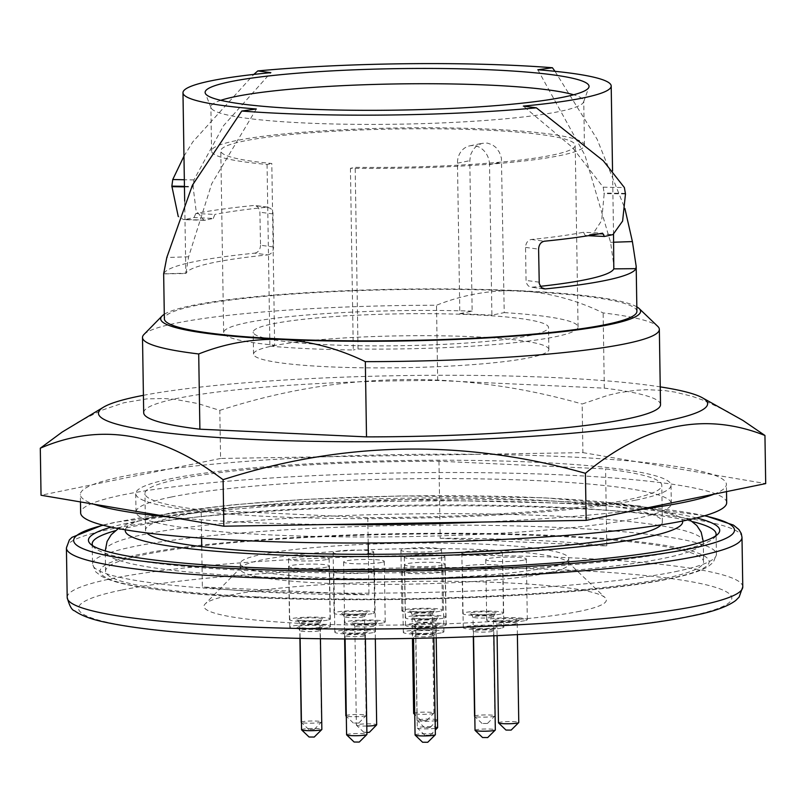<?xml version="1.0" encoding="UTF-8"?>
<svg xmlns="http://www.w3.org/2000/svg" width="806" height="806" viewBox="0 0 806 806"><rect width="100%" height="100%" fill="white"/><g stroke="black" fill="none" stroke-linecap="round" stroke-linejoin="round"><path stroke-width="0.6" stroke-dasharray="4.03 3.02" d="M201.601 538.126L201.157 509.936L367.778 517.623A258.444 27.908 -0.9 0 0 627.834 499.76A258.444 27.908 -0.9 0 0 661.786 485.363A258.444 27.908 -0.9 0 0 605.578 468.901L438.958 461.213A258.444 27.908 -0.9 0 0 178.912 479.066A258.444 27.908 -0.9 0 0 144.949 493.474A258.444 27.908 -0.9 0 0 201.157 509.936M440.167 538.287A258.444 27.908 179.1 0 1 606.787 545.964L440.167 538.287L439.532 497.917A258.444 27.908 -0.9 0 0 179.486 515.769A258.444 27.908 -0.9 0 0 145.533 530.177A258.444 27.908 -0.9 0 0 146.843 532.917M240.299 569.137A164.303 17.742 179.1 0 1 240.299 569.066A164.303 17.742 179.1 0 1 241.246 567.132A164.303 17.742 179.1 0 1 261.89 559.908A164.303 17.742 179.1 0 1 485.978 549.813A164.303 17.742 179.1 0 1 567.857 561.994A164.303 17.742 179.1 0 1 568.855 563.908A164.303 17.742 179.1 0 1 547.274 573.066A164.303 17.742 179.1 0 1 323.176 583.171A164.303 17.742 179.1 0 1 240.299 569.137M579.917 611.25A201.218 21.732 179.1 0 1 343.245 624.831A201.218 21.732 179.1 0 1 205.117 603.976A201.218 21.732 179.1 0 1 230.395 595.13A201.218 21.732 179.1 0 1 445.899 581.277A201.218 21.732 179.1 0 1 605.125 597.689A201.218 21.732 179.1 0 1 579.917 611.25M256.409 596.843A299.066 32.3 179.1 0 1 105.556 571.182A299.066 32.3 179.1 0 1 552.745 536.131A299.066 32.3 179.1 0 1 703.608 561.792A299.066 32.3 179.1 0 1 256.409 596.843M489.524 164.666A18.457 15.929 78.4 0 0 469.787 145.846A18.457 15.929 78.4 0 0 457.465 163.195L459.823 313.665L472.155 311.136L469.787 160.666L470.623 154.702L473.213 149.453L476.89 145.755L481.928 143.377L487.378 143.085L492.597 144.929L496.012 147.579L499.428 152.334L501.423 158.077L504.224 312.617L491.892 315.146L489.524 164.666L501.856 162.147M422.586 742.245L428.087 742.155M415.07 734.981A10.156 1.098 179.1 0 1 416.4 734.417A10.156 1.098 179.1 0 1 427.815 733.722A10.156 1.098 179.1 0 1 435.371 734.669M443.481 625.819A20.311 2.196 179.1 0 1 420.661 627.209A20.311 2.196 179.1 0 1 405.539 625.325A20.311 2.196 179.1 0 1 408.209 624.197A20.311 2.196 179.1 0 1 431.039 622.806A20.311 2.196 179.1 0 1 446.151 624.69A20.311 2.196 179.1 0 1 443.481 625.819M442.534 565.258A20.311 2.196 179.1 0 1 419.704 566.648A20.311 2.196 179.1 0 1 404.592 564.764A20.311 2.196 179.1 0 1 407.262 563.636A20.311 2.196 179.1 0 1 430.082 562.245A20.311 2.196 179.1 0 1 445.204 564.129A20.311 2.196 179.1 0 1 442.534 565.258M164.293 314.269A239.987 25.923 179.1 0 1 192.201 305.484A239.987 25.923 179.1 0 1 519.527 290.724A239.987 25.923 179.1 0 1 636.831 306.854M143.982 334.44A258.444 27.908 179.1 0 1 176.454 323.095A258.444 27.908 179.1 0 1 436.509 305.242C463.158 294.633 490.824 289.797 519.527 290.724C548.241 292.447 576.109 299.842 603.13 312.919A258.444 27.908 179.1 0 1 657.756 326.37M472.155 311.136A177.219 19.143 -0.9 0 0 246.948 322.672A177.219 19.143 -0.9 0 0 223.665 332.556A177.219 19.143 -0.9 0 0 274.655 345.17L271.803 163.497A177.219 19.143 -0.9 0 1 220.804 150.883A177.219 19.143 -0.9 0 1 244.087 141.01A177.219 19.143 -0.9 0 1 443.28 128.889A177.219 19.143 -0.9 0 1 575.212 145.322A177.219 19.143 -0.9 0 1 551.929 155.195A177.219 19.143 -0.9 0 1 355.174 167.346L350.429 168.313A186.448 20.14 -0.9 0 0 559.938 155.568A186.448 20.14 -0.9 0 0 584.441 145.171A186.448 20.14 -0.9 0 0 445.637 127.892A186.448 20.14 -0.9 0 0 236.077 140.637A186.448 20.14 -0.9 0 0 211.575 151.034A186.448 20.14 -0.9 0 0 267.058 164.464L271.803 163.497M350.429 168.313L353.28 349.985A186.448 20.14 -0.9 0 1 269.909 346.137L274.655 345.17M220.794 100.327A186.448 20.14 -0.9 0 0 210.89 106.986A186.448 20.14 -0.9 0 0 211.051 107.803A186.448 20.14 -0.9 0 0 349.744 124.275A186.448 20.14 -0.9 0 0 559.253 111.53A186.448 20.14 -0.9 0 0 583.604 101.959A186.448 20.14 -0.9 0 0 583.745 101.133A186.448 20.14 -0.9 0 0 573.64 94.786M267.058 164.464L269.909 346.137M636.901 311.378A236.299 25.52 -0.9 0 0 460.992 289.475A236.299 25.52 -0.9 0 0 195.405 305.625A236.299 25.52 -0.9 0 0 164.364 318.803M163.961 273.456A236.299 25.52 179.1 0 1 194.72 261.587A236.299 25.52 179.1 0 1 254.746 253.165L267.814 254.898A214.144 23.132 -0.9 0 0 186.085 273.224L163.658 273.768M548.876 349.411A147.689 15.949 -0.9 0 0 438.686 335.78A147.689 15.949 -0.9 0 0 272.942 345.875A147.689 15.949 -0.9 0 0 253.537 354.106A147.689 15.949 -0.9 0 0 363.476 367.798A147.689 15.949 -0.9 0 0 529.471 357.703A147.689 15.949 -0.9 0 0 548.876 349.472A147.689 15.949 -0.9 0 0 548.876 349.411M529.129 335.679A147.689 15.949 -0.9 0 0 548.523 327.448A147.689 15.949 -0.9 0 0 438.585 313.766A147.689 15.949 -0.9 0 0 272.599 323.861A147.689 15.949 -0.9 0 0 253.195 332.092A147.689 15.949 -0.9 0 0 363.133 345.774A147.689 15.949 -0.9 0 0 529.129 335.679M459.823 313.665L491.892 315.146M504.224 312.617A177.219 19.143 -0.9 0 1 578.063 326.984A177.219 19.143 -0.9 0 1 554.78 336.868A177.219 19.143 -0.9 0 1 358.025 349.008L353.28 349.985M309.071 737.006L314.572 736.926M301.555 729.752A10.156 1.098 179.1 0 1 302.885 729.188A10.156 1.098 179.1 0 1 314.3 728.493A10.156 1.098 179.1 0 1 321.856 729.43M92.7 545.702A311.982 33.691 -0.9 0 0 94.111 547.496A311.982 33.691 -0.9 0 0 340.968 572.945A311.982 33.691 -0.9 0 0 675.106 551.455A311.982 33.691 -0.9 0 0 714.307 537.753A311.982 33.691 -0.9 0 0 715.657 535.919M692.525 521.633A311.982 33.691 -0.9 0 0 423.976 505.03A311.982 33.691 -0.9 0 0 133.191 526.469A311.982 33.691 -0.9 0 0 115.369 530.701M713.915 494.199A323.065 34.89 -0.9 0 0 726.387 484.346A323.065 34.89 -0.9 0 0 712.978 474.663L635.632 461.556A323.065 34.89 -0.9 0 0 478.401 454.312L582.909 452.629L582.144 404.008L607.905 395.323L618.968 392.744L635.682 390.285L646.906 389.691L663.832 390.457L675.166 392.119L692.213 396.351L703.567 400.31L728.15 411.775M77.285 422.515L101.203 410.445L123.862 402.778L146.692 398.899L163.789 398.496L175.134 399.353L197.601 403.484L219.816 410.375L220.572 458.463L325.08 456.78A323.065 34.89 -0.9 0 1 478.401 454.312L325.08 456.78A323.065 34.89 -0.9 0 0 168.797 469.072L92.821 484.638A323.065 34.89 -0.9 0 0 80.348 494.491A323.065 34.89 -0.9 0 0 93.758 504.173M219.816 410.375C339.971 371.495 460.74 369.37 582.144 404.008M696.565 517.936A315.68 34.094 -0.9 0 0 425.054 500.949A315.68 34.094 -0.9 0 0 129.927 522.651A315.68 34.094 -0.9 0 0 111.218 527.124M429.981 735.223L424.822 735.183L429.981 735.223M143.408 395.323A304.597 32.895 179.1 0 1 558.951 377.812A304.597 32.895 179.1 0 1 660.235 386.88M660.517 404.612A258.444 27.908 -0.9 0 0 604.309 388.16L437.688 380.472A258.444 27.908 -0.9 0 0 177.642 398.325A258.444 27.908 -0.9 0 0 143.69 412.732M582.909 452.629L635.632 461.556A323.065 34.89 -0.9 0 1 712.978 474.663L765.7 483.59M441.245 632.881A20.311 2.196 179.1 0 1 418.415 634.262A20.311 2.196 179.1 0 1 403.302 632.388A20.311 2.196 179.1 0 1 405.972 631.249A20.311 2.196 179.1 0 1 428.792 629.859A20.311 2.196 179.1 0 1 443.905 631.743A20.311 2.196 179.1 0 1 441.245 632.881M240.218 563.626A164.303 17.742 -0.9 0 0 323.095 577.66A164.303 17.742 -0.9 0 0 568.774 558.407A164.303 17.742 -0.9 0 0 485.897 544.302A164.303 17.742 -0.9 0 0 240.218 563.565A164.303 17.742 -0.9 0 0 240.218 563.626M220.572 458.463L168.797 469.072A323.065 34.89 -0.9 0 0 122.794 476.487A323.065 34.89 -0.9 0 0 92.821 484.638L41.035 495.247M382.558 623.008A20.311 2.196 179.1 0 1 359.738 624.398A20.311 2.196 179.1 0 1 344.615 622.514A20.311 2.196 179.1 0 1 347.285 621.386A20.311 2.196 179.1 0 1 370.105 619.995A20.311 2.196 179.1 0 1 385.228 621.879A20.311 2.196 179.1 0 1 382.558 623.008M327.73 627.642A20.311 2.196 179.1 0 1 304.9 629.033A20.311 2.196 179.1 0 1 289.787 627.149A20.311 2.196 179.1 0 1 292.457 626.02A20.311 2.196 179.1 0 1 315.277 624.63A20.311 2.196 179.1 0 1 330.4 626.514A20.311 2.196 179.1 0 1 327.73 627.642M326.773 567.092A20.311 2.196 179.1 0 1 303.953 568.482A20.311 2.196 179.1 0 1 288.84 566.598A20.311 2.196 179.1 0 1 291.5 565.459A20.311 2.196 179.1 0 1 314.33 564.079A20.311 2.196 179.1 0 1 329.442 565.953A20.311 2.196 179.1 0 1 326.773 567.092M358.025 349.008L355.174 167.346M588.199 235.715L585.237 235.584A214.144 23.132 -0.9 0 0 592.944 233.861L601.659 220.602L604.208 193.601L603.2 187.173L572.149 147.186L523.326 106.1M205.55 220.159L185.511 219.454A236.299 25.52 179.1 0 1 194.024 217.549L213.258 218.436A214.144 23.132 -0.9 0 0 205.55 220.159L204.039 220.32L196.08 210.618L193.128 187.012L193.934 179.909L223.494 125.736L270.846 72.661M185.511 219.454L183.687 219.645L178.247 216.502M213.258 218.436L214.89 214.426L195.818 213.499A236.299 25.52 179.1 0 1 254.001 205.459L257.749 206.759L259.875 210.799L260.529 245.256L273.587 246.989L272.932 212.532L270.806 208.482L267.068 207.192A214.144 23.132 -0.9 0 0 214.89 214.426M194.024 217.549L195.818 213.499M256.328 108.991L211.736 183.708L188.624 256.771L185.944 273.496L163.699 273.889M267.814 254.898C271.36 254.112 273.284 251.472 273.587 246.989M184.675 201.077L185.854 273.587M254.746 253.165C258.303 252.379 260.227 249.749 260.529 245.256M183.97 156.152L192.836 141.836L253.84 74.414M585.237 235.584L583.494 232.249L602.556 233.176M543.032 288.649L530.368 287.057L528.323 285.898L526.822 283.823L526.056 280.428L525.542 247.402C525.844 242.908 527.769 240.269 531.315 239.483A214.144 23.132 -0.9 0 0 583.494 232.249M537.834 69.769L584.944 155.226L610.575 242.324L614.041 266.695M532.061 287.198A214.144 23.132 -0.9 0 0 540.302 286.332M554.991 71.311L597.125 139.267L624.872 208.442M381.611 562.457A20.311 2.196 179.1 0 1 358.781 563.837A20.311 2.196 179.1 0 1 343.668 561.963A20.311 2.196 179.1 0 1 346.338 560.825A20.311 2.196 179.1 0 1 369.158 559.445A20.311 2.196 179.1 0 1 384.271 561.319A20.311 2.196 179.1 0 1 381.611 562.457M366.881 732.594L364.241 732.191L369.4 732.291M366.78 726.055A10.156 1.098 179.1 0 1 356.443 725.239A10.156 1.098 179.1 0 1 356.383 725.118A10.156 1.098 179.1 0 1 357.713 724.554A10.156 1.098 179.1 0 1 369.128 723.859A10.156 1.098 179.1 0 1 376.684 724.796M435.27 728.352A10.156 1.098 179.1 0 1 424.55 728.866A10.156 1.098 179.1 0 1 417.367 728.05A10.156 1.098 179.1 0 1 417.307 727.929A10.156 1.098 179.1 0 1 418.646 727.365A10.156 1.098 179.1 0 1 430.051 726.669A10.156 1.098 179.1 0 1 437.618 727.606M604.309 388.16L603.13 312.919M437.688 380.472L436.509 305.242M371.828 572.109A20.311 2.196 179.1 0 1 348.998 573.489A20.311 2.196 179.1 0 1 333.885 571.605A20.311 2.196 179.1 0 1 336.555 570.477A20.311 2.196 179.1 0 1 359.375 569.086A20.311 2.196 179.1 0 1 374.498 570.97A20.311 2.196 179.1 0 1 371.828 572.109M442.252 557.671A20.311 2.196 179.1 0 1 419.432 559.062A20.311 2.196 179.1 0 1 404.31 557.178A20.311 2.196 179.1 0 1 406.98 556.049A20.311 2.196 179.1 0 1 429.8 554.659A20.311 2.196 179.1 0 1 444.922 556.543A20.311 2.196 179.1 0 1 442.252 557.671M499.791 553.531A20.311 2.196 179.1 0 1 476.961 554.921A20.311 2.196 179.1 0 1 461.848 553.037A20.311 2.196 179.1 0 1 464.518 551.909A20.311 2.196 179.1 0 1 487.338 550.518A20.311 2.196 179.1 0 1 502.45 552.402A20.311 2.196 179.1 0 1 499.791 553.531M438.857 550.72A20.311 2.196 179.1 0 1 416.037 552.11A20.311 2.196 179.1 0 1 400.925 550.226A20.311 2.196 179.1 0 1 403.584 549.098A20.311 2.196 179.1 0 1 426.414 547.707A20.311 2.196 179.1 0 1 441.527 549.591A20.311 2.196 179.1 0 1 438.857 550.72M523.688 560.14A20.311 2.196 179.1 0 1 500.869 561.53A20.311 2.196 179.1 0 1 485.746 559.646A20.311 2.196 179.1 0 1 488.416 558.518A20.311 2.196 179.1 0 1 511.246 557.127A20.311 2.196 179.1 0 1 526.358 559.011A20.311 2.196 179.1 0 1 523.688 560.14M371.052 553.107A20.311 2.196 179.1 0 1 348.232 554.498A20.311 2.196 179.1 0 1 333.12 552.614A20.311 2.196 179.1 0 1 335.78 551.485A20.311 2.196 179.1 0 1 358.61 550.095A20.311 2.196 179.1 0 1 373.722 551.979A20.311 2.196 179.1 0 1 371.052 553.107M500.244 567.605A20.311 2.196 179.1 0 1 477.424 568.986A20.311 2.196 179.1 0 1 462.312 567.112A20.311 2.196 179.1 0 1 464.971 565.973A20.311 2.196 179.1 0 1 487.801 564.583A20.311 2.196 179.1 0 1 502.914 566.467A20.311 2.196 179.1 0 1 500.244 567.605M326.45 559.586A20.311 2.196 179.1 0 1 303.63 560.976A20.311 2.196 179.1 0 1 288.508 559.092A20.311 2.196 179.1 0 1 291.178 557.964A20.311 2.196 179.1 0 1 313.997 556.573A20.311 2.196 179.1 0 1 329.12 558.457A20.311 2.196 179.1 0 1 326.45 559.586M440.288 572.32A20.311 2.196 179.1 0 1 417.468 573.711A20.311 2.196 179.1 0 1 402.345 571.827A20.311 2.196 179.1 0 1 405.015 570.698A20.311 2.196 179.1 0 1 427.845 569.308A20.311 2.196 179.1 0 1 442.957 571.192A20.311 2.196 179.1 0 1 440.288 572.32M372.775 632.66A20.311 2.196 179.1 0 1 349.955 634.05A20.311 2.196 179.1 0 1 334.833 632.166A20.311 2.196 179.1 0 1 337.502 631.038A20.311 2.196 179.1 0 1 360.332 629.647A20.311 2.196 179.1 0 1 375.445 631.531A20.311 2.196 179.1 0 1 372.775 632.66M346.6 734.77A10.156 1.098 179.1 0 1 347.94 734.206A10.156 1.098 179.1 0 1 359.345 733.51A10.156 1.098 179.1 0 1 366.911 734.447M354.116 742.024L359.627 741.943M443.199 618.232A20.311 2.196 179.1 0 1 420.379 619.623A20.311 2.196 179.1 0 1 405.267 617.739A20.311 2.196 179.1 0 1 407.927 616.6A20.311 2.196 179.1 0 1 430.757 615.22A20.311 2.196 179.1 0 1 445.869 617.094A20.311 2.196 179.1 0 1 443.199 618.232M435.996 720.584A10.156 1.098 179.1 0 1 425.125 721.289A10.156 1.098 179.1 0 1 417.095 720.453A10.156 1.098 179.1 0 1 417.024 720.342A10.156 1.098 179.1 0 1 418.364 719.768A10.156 1.098 179.1 0 1 429.779 719.083A10.156 1.098 179.1 0 1 437.336 720.02A10.156 1.098 179.1 0 1 437.275 720.141A10.156 1.098 179.1 0 1 435.996 720.584M429.699 727.627L424.54 727.596L429.699 727.627M500.738 614.091A20.311 2.196 179.1 0 1 477.918 615.472A20.311 2.196 179.1 0 1 462.795 613.598A20.311 2.196 179.1 0 1 465.465 612.459A20.311 2.196 179.1 0 1 488.285 611.069A20.311 2.196 179.1 0 1 503.407 612.953A20.311 2.196 179.1 0 1 500.738 614.091M474.563 716.191A10.156 1.098 179.1 0 1 475.903 715.627A10.156 1.098 179.1 0 1 487.308 714.932A10.156 1.098 179.1 0 1 494.864 715.879A10.156 1.098 179.1 0 1 494.813 716A10.156 1.098 179.1 0 1 493.534 716.443A10.156 1.098 179.1 0 1 483.207 717.149A10.156 1.098 179.1 0 1 474.805 716.433M487.237 723.486L482.079 723.456L487.237 723.486M439.814 611.28A20.311 2.196 179.1 0 1 416.984 612.671A20.311 2.196 179.1 0 1 401.872 610.787A20.311 2.196 179.1 0 1 404.541 609.648A20.311 2.196 179.1 0 1 427.361 608.268A20.311 2.196 179.1 0 1 442.484 610.152A20.311 2.196 179.1 0 1 439.814 611.28M413.639 713.391A10.156 1.098 179.1 0 1 414.969 712.826A10.156 1.098 179.1 0 1 426.384 712.131A10.156 1.098 179.1 0 1 433.94 713.068A10.156 1.098 179.1 0 1 433.88 713.189A10.156 1.098 179.1 0 1 432.61 713.632A10.156 1.098 179.1 0 1 423.543 714.328A10.156 1.098 179.1 0 1 414.737 713.864M426.314 720.675L421.155 720.645L426.314 720.675M524.646 620.701A20.311 2.196 179.1 0 1 501.816 622.091A20.311 2.196 179.1 0 1 486.703 620.207A20.311 2.196 179.1 0 1 489.373 619.068A20.311 2.196 179.1 0 1 512.193 617.688A20.311 2.196 179.1 0 1 527.305 619.562A20.311 2.196 179.1 0 1 524.646 620.701M498.471 722.811A10.156 1.098 179.1 0 1 499.801 722.247A10.156 1.098 179.1 0 1 511.216 721.551A10.156 1.098 179.1 0 1 518.772 722.488M505.987 730.065L511.488 729.974M372.009 613.658A20.311 2.196 179.1 0 1 349.179 615.049A20.311 2.196 179.1 0 1 334.067 613.165A20.311 2.196 179.1 0 1 336.737 612.036A20.311 2.196 179.1 0 1 359.557 610.646A20.311 2.196 179.1 0 1 374.679 612.53A20.311 2.196 179.1 0 1 372.009 613.658M345.834 715.768A10.156 1.098 179.1 0 1 347.164 715.204A10.156 1.098 179.1 0 1 358.579 714.509A10.156 1.098 179.1 0 1 366.136 715.456A10.156 1.098 179.1 0 1 366.075 715.577A10.156 1.098 179.1 0 1 364.806 716.02A10.156 1.098 179.1 0 1 354.922 716.715A10.156 1.098 179.1 0 1 346.308 716.091M358.509 723.063L353.35 723.032L358.509 723.063M501.201 628.156A20.311 2.196 179.1 0 1 478.381 629.546A20.311 2.196 179.1 0 1 463.259 627.662A20.311 2.196 179.1 0 1 465.928 626.534A20.311 2.196 179.1 0 1 488.748 625.144A20.311 2.196 179.1 0 1 503.871 627.028A20.311 2.196 179.1 0 1 501.201 628.156M475.026 730.266A10.156 1.098 179.1 0 1 476.356 729.702A10.156 1.098 179.1 0 1 487.771 729.007A10.156 1.098 179.1 0 1 495.327 729.944M482.542 737.52L488.043 737.44M327.397 620.146A20.311 2.196 179.1 0 1 304.577 621.537A20.311 2.196 179.1 0 1 289.465 619.653A20.311 2.196 179.1 0 1 292.125 618.524A20.311 2.196 179.1 0 1 314.955 617.134A20.311 2.196 179.1 0 1 330.067 619.018A20.311 2.196 179.1 0 1 327.397 620.146M301.232 722.257A10.156 1.098 179.1 0 1 302.562 721.692A10.156 1.098 179.1 0 1 313.977 720.997A10.156 1.098 179.1 0 1 321.534 721.934A10.156 1.098 179.1 0 1 321.473 722.055A10.156 1.098 179.1 0 1 320.194 722.498A10.156 1.098 179.1 0 1 309.796 723.204A10.156 1.098 179.1 0 1 301.444 722.468M313.897 729.551L308.748 729.511L313.897 729.551M201.732 546.639L202.366 587.01L368.987 594.687A258.444 27.908 179.1 0 1 202.366 587.01M368.352 554.316L368.987 594.687M368.181 543.002L367.778 517.623M661.132 524.837A258.444 27.908 -0.9 0 0 662.361 522.056A258.444 27.908 -0.9 0 0 606.152 505.594L605.578 468.901M438.958 461.213L439.532 497.917A258.444 27.908 179.1 0 1 606.152 505.594L606.787 545.964M635.853 500.133A267.683 28.905 -0.9 0 0 666.854 490.401A267.683 28.905 -0.9 0 0 671.015 485.212A267.683 28.905 -0.9 0 0 471.752 460.407A267.683 28.905 -0.9 0 0 170.892 478.704A267.683 28.905 -0.9 0 0 135.72 493.625A267.683 28.905 -0.9 0 0 334.984 518.429A267.683 28.905 -0.9 0 0 635.853 500.133M171.174 497.05A267.683 28.905 -0.9 0 0 136.013 511.971A267.683 28.905 -0.9 0 0 335.276 536.786A267.683 28.905 -0.9 0 0 636.135 518.49A267.683 28.905 -0.9 0 0 671.307 503.559A267.683 28.905 -0.9 0 0 472.044 478.754A267.683 28.905 -0.9 0 0 171.174 497.05M726.68 502.692A323.065 34.89 -0.9 0 0 486.189 472.749A323.065 34.89 -0.9 0 0 123.076 494.834A323.065 34.89 -0.9 0 0 80.64 512.838M481.656 522.056A323.065 34.89 -0.9 0 0 637.949 509.765M171.114 517.271A323.065 34.89 -0.9 0 0 328.334 524.525M66.414 547.939A337.825 36.482 179.1 0 1 110.805 529.109A337.825 36.482 179.1 0 1 490.511 506.017A337.825 36.482 179.1 0 1 741.994 537.33M67.2 597.488A337.825 36.482 179.1 0 1 111.581 578.658A337.825 36.482 179.1 0 1 491.287 555.566A337.825 36.482 179.1 0 1 742.769 586.869M669.121 578.688A304.597 32.895 -0.9 0 0 555.495 535.567A304.597 32.895 -0.9 0 0 140.032 554.296A304.597 32.895 -0.9 0 0 253.668 597.407A304.597 32.895 -0.9 0 0 669.121 578.688M457.465 163.195L469.787 160.666M675.428 571.635A311.982 33.691 -0.9 0 0 716.413 554.246A311.982 33.691 -0.9 0 0 484.164 525.331A311.982 33.691 -0.9 0 0 133.504 546.659A311.982 33.691 -0.9 0 0 92.519 564.049A311.982 33.691 -0.9 0 0 324.768 592.964A311.982 33.691 -0.9 0 0 675.428 571.635M322.118 627.39A13.843 1.491 179.1 0 1 303.227 628.237A13.843 1.491 179.1 0 1 298.069 626.282A13.843 1.491 179.1 0 1 316.949 625.426A13.843 1.491 179.1 0 1 322.118 627.39M318.964 630.907A10.156 1.098 179.1 0 1 307.56 631.602A10.156 1.098 179.1 0 1 299.993 630.665A10.156 1.098 179.1 0 1 301.333 630.101A10.156 1.098 179.1 0 1 312.738 629.405A10.156 1.098 179.1 0 1 320.304 630.342A10.156 1.098 179.1 0 1 318.964 630.907M435.633 632.619A13.843 1.491 179.1 0 1 416.742 633.466A13.843 1.491 179.1 0 1 411.584 631.511A13.843 1.491 179.1 0 1 430.464 630.655A13.843 1.491 179.1 0 1 435.633 632.619M432.479 636.146A10.156 1.098 179.1 0 1 421.064 636.831A10.156 1.098 179.1 0 1 413.508 635.894A10.156 1.098 179.1 0 1 414.848 635.33A10.156 1.098 179.1 0 1 426.253 634.634A10.156 1.098 179.1 0 1 433.819 635.571A10.156 1.098 179.1 0 1 432.479 636.146M121.374 590.113A326.752 35.293 -0.9 0 0 243.271 636.357A326.752 35.293 -0.9 0 0 688.939 616.268A326.752 35.293 -0.9 0 0 567.041 570.023A326.752 35.293 -0.9 0 0 121.374 590.113M103.148 525.23A330.44 35.686 179.1 0 1 117.102 522.066A330.44 35.686 179.1 0 1 325.705 501.836A330.44 35.686 179.1 0 1 704.565 515.79M376.946 622.756A13.843 1.491 179.1 0 1 358.065 623.602A13.843 1.491 179.1 0 1 352.897 621.648A13.843 1.491 179.1 0 1 371.778 620.791A13.843 1.491 179.1 0 1 376.946 622.756M603.2 187.173L624.368 187.546M184.443 186.337L193.128 186.478M193.934 179.909L184.332 179.748M184.443 186.881L193.128 187.012M267.068 207.192L254.001 205.459M273.073 213.953L260.006 212.23M188.624 256.771L166.802 257.517M625.466 193.4L603.986 193.057M592.944 233.861L612.983 234.566M625.476 193.934L603.996 193.591M531.315 239.483L544.382 241.216M525.542 247.402L538.599 249.135M539.123 282.16L526.056 280.428M610.575 242.324L613.658 242.223M437.87 625.557A13.843 1.491 179.1 0 1 418.989 626.413A13.843 1.491 179.1 0 1 413.821 624.448A13.843 1.491 179.1 0 1 432.711 623.602A13.843 1.491 179.1 0 1 437.87 625.557M373.793 626.272A10.156 1.098 179.1 0 1 362.388 626.967A10.156 1.098 179.1 0 1 354.831 626.03A10.156 1.098 179.1 0 1 356.161 625.456A10.156 1.098 179.1 0 1 367.576 624.771A10.156 1.098 179.1 0 1 375.133 625.708A10.156 1.098 179.1 0 1 373.793 626.272M434.726 629.083A10.156 1.098 179.1 0 1 423.311 629.778A10.156 1.098 179.1 0 1 415.755 628.831A10.156 1.098 179.1 0 1 417.085 628.267A10.156 1.098 179.1 0 1 428.5 627.572A10.156 1.098 179.1 0 1 436.056 628.519A10.156 1.098 179.1 0 1 434.726 629.083M367.163 632.398A13.843 1.491 179.1 0 1 348.283 633.254A13.843 1.491 179.1 0 1 343.114 631.289A13.843 1.491 179.1 0 1 362.005 630.443A13.843 1.491 179.1 0 1 367.163 632.398M364.02 635.924A10.156 1.098 179.1 0 1 352.605 636.619A10.156 1.098 179.1 0 1 345.049 635.672A10.156 1.098 179.1 0 1 346.379 635.108A10.156 1.098 179.1 0 1 357.793 634.413A10.156 1.098 179.1 0 1 365.35 635.36A10.156 1.098 179.1 0 1 364.02 635.924M437.587 617.97A13.843 1.491 179.1 0 1 418.707 618.827A13.843 1.491 179.1 0 1 413.538 616.862A13.843 1.491 179.1 0 1 432.429 616.016A13.843 1.491 179.1 0 1 437.587 617.97M434.444 621.497A10.156 1.098 179.1 0 1 423.029 622.192A10.156 1.098 179.1 0 1 415.473 621.245A10.156 1.098 179.1 0 1 416.803 620.68A10.156 1.098 179.1 0 1 428.218 619.985A10.156 1.098 179.1 0 1 435.774 620.932A10.156 1.098 179.1 0 1 434.444 621.497M495.126 613.829A13.843 1.491 179.1 0 1 476.245 614.676A13.843 1.491 179.1 0 1 471.077 612.721A13.843 1.491 179.1 0 1 489.957 611.865A13.843 1.491 179.1 0 1 495.126 613.829M491.982 617.356A10.156 1.098 179.1 0 1 480.567 618.041A10.156 1.098 179.1 0 1 473.011 617.104A10.156 1.098 179.1 0 1 474.341 616.54A10.156 1.098 179.1 0 1 485.756 615.844A10.156 1.098 179.1 0 1 493.312 616.781A10.156 1.098 179.1 0 1 491.982 617.356M434.202 611.019A13.843 1.491 179.1 0 1 415.312 611.875A13.843 1.491 179.1 0 1 410.153 609.91A13.843 1.491 179.1 0 1 429.034 609.064A13.843 1.491 179.1 0 1 434.202 611.019M431.049 614.545A10.156 1.098 179.1 0 1 419.644 615.24A10.156 1.098 179.1 0 1 412.078 614.293A10.156 1.098 179.1 0 1 413.418 613.729A10.156 1.098 179.1 0 1 424.833 613.034A10.156 1.098 179.1 0 1 432.389 613.981A10.156 1.098 179.1 0 1 431.049 614.545M519.034 620.439A13.843 1.491 179.1 0 1 500.143 621.295A13.843 1.491 179.1 0 1 494.985 619.33A13.843 1.491 179.1 0 1 513.865 618.484A13.843 1.491 179.1 0 1 519.034 620.439M515.88 623.965A10.156 1.098 179.1 0 1 504.465 624.66A10.156 1.098 179.1 0 1 496.909 623.713A10.156 1.098 179.1 0 1 498.249 623.149A10.156 1.098 179.1 0 1 509.654 622.454A10.156 1.098 179.1 0 1 517.22 623.401A10.156 1.098 179.1 0 1 515.88 623.965M366.398 613.406A13.843 1.491 179.1 0 1 347.507 614.253A13.843 1.491 179.1 0 1 342.349 612.298A13.843 1.491 179.1 0 1 361.229 611.442A13.843 1.491 179.1 0 1 366.398 613.406M363.244 616.922A10.156 1.098 179.1 0 1 351.839 617.618A10.156 1.098 179.1 0 1 344.273 616.681A10.156 1.098 179.1 0 1 345.613 616.116A10.156 1.098 179.1 0 1 357.018 615.421A10.156 1.098 179.1 0 1 364.584 616.358A10.156 1.098 179.1 0 1 363.244 616.922M495.589 627.904A13.843 1.491 179.1 0 1 476.709 628.751A13.843 1.491 179.1 0 1 471.54 626.786A13.843 1.491 179.1 0 1 490.421 625.94A13.843 1.491 179.1 0 1 495.589 627.904M492.436 631.42A10.156 1.098 179.1 0 1 481.031 632.116A10.156 1.098 179.1 0 1 473.465 631.179A10.156 1.098 179.1 0 1 474.805 630.604A10.156 1.098 179.1 0 1 486.22 629.919A10.156 1.098 179.1 0 1 493.776 630.856A10.156 1.098 179.1 0 1 492.436 631.42M321.785 619.885A13.843 1.491 179.1 0 1 302.905 620.741A13.843 1.491 179.1 0 1 297.736 618.776A13.843 1.491 179.1 0 1 316.627 617.93A13.843 1.491 179.1 0 1 321.785 619.885M318.642 623.411A10.156 1.098 179.1 0 1 307.227 624.106A10.156 1.098 179.1 0 1 299.671 623.159A10.156 1.098 179.1 0 1 301.001 622.595A10.156 1.098 179.1 0 1 312.416 621.9A10.156 1.098 179.1 0 1 319.972 622.847A10.156 1.098 179.1 0 1 318.642 623.411M125.293 529.794A278.755 30.104 179.1 0 1 161.845 514.953A278.755 30.104 179.1 0 1 542.055 497.826A278.755 30.104 179.1 0 1 682.581 521.039M256.096 576.663A299.066 32.3 179.1 0 1 105.243 551.002A299.066 32.3 179.1 0 1 552.432 515.941A299.066 32.3 179.1 0 1 703.285 541.602A299.066 32.3 179.1 0 1 256.096 576.663M145.533 530.177L144.949 493.474M241.246 567.132L205.117 603.976M92.206 543.869L92.519 564.049L95.743 571.867L101.103 576.068C112.739 582.254 130.018 586.657 175.658 591.846C303.862 606.717 576.552 599.473 670.491 578.577C688.193 575.031 700.767 571.021 708.202 566.537L713.431 562.165L716.413 554.246L716.091 534.066M404.592 564.764L405.539 625.325M320.435 638.664L320.304 630.342L322.108 627.27L310.088 628.307L298.089 627.642L299.993 630.665L300.114 638.312M223.665 332.556L220.804 150.883M211.575 151.034L210.89 106.986M211.051 107.803L205.288 93.234M433.85 637.969L433.819 635.571L435.623 632.498L423.603 633.536L411.604 632.881L413.508 635.894L413.549 638.402M548.876 349.472L548.523 327.448M705.038 515.649L613.084 504.334L406.355 499.529L239.12 506.873L115.732 522.167L102.674 525.109M94.111 547.496L90.383 543.929M469.787 145.846L482.572 143.226M240.299 569.066L240.218 563.565M288.84 566.598L289.787 627.149M204.039 220.32L183.687 219.645M268.126 207.202L255.059 205.47M613.537 234.405L612.54 170.993M544.07 288.911L531.003 287.178M343.668 561.963L344.615 622.514M363.899 732.372L356.443 725.239M375.334 638.866L375.133 625.708L376.936 622.635L364.916 623.673L352.917 623.008L354.831 626.03L356.383 725.118M424.822 735.183L417.367 728.05M436.207 637.909L436.056 628.519L437.87 625.446L425.84 626.484L413.851 625.819L415.755 628.831L417.307 727.929M333.885 571.605L334.833 632.166M365.41 638.906L365.35 635.36L367.163 632.287L355.134 633.325L343.144 632.66L345.049 635.672L345.099 638.886M404.31 557.178L405.267 617.739M437.336 720.02L435.774 620.932L437.587 617.859L425.558 618.887L413.569 618.232L415.473 621.245L417.024 720.342M424.54 727.596L417.095 720.453M461.848 553.037L462.795 613.598M494.864 715.879L493.312 616.781L495.126 613.709L483.096 614.746L471.107 614.091L473.011 617.104L473.313 636.72M482.079 723.456L474.815 716.494M400.925 550.226L401.872 610.787M433.94 713.068L432.389 613.981L434.192 610.908L422.173 611.935L410.173 611.28L412.078 614.293L412.46 638.423M421.155 720.645L414.747 714.509M485.746 559.646L486.703 620.207M517.392 634.665L517.22 623.401L519.024 620.328L506.994 621.355L495.005 620.701L496.909 623.713L497.101 635.702M333.12 552.614L334.067 613.165M366.136 715.456L364.584 616.358L366.387 613.285L354.368 614.323L342.369 613.668L344.273 616.681L344.625 638.876M353.35 723.032L346.318 716.292M462.312 567.112L463.259 627.662M493.856 635.853L493.776 630.856L495.579 627.783L483.56 628.821L471.56 628.156L473.465 631.179L473.555 636.71M288.508 559.092L289.465 619.653M321.534 721.934L319.972 622.847L321.785 619.774L309.756 620.811L297.767 620.146L299.671 623.159L299.913 638.312M308.748 729.511L301.444 722.519M402.345 571.827L403.302 632.388M136.013 511.971L135.72 493.625M80.469 501.926L80.348 494.491M662.361 522.056L661.786 485.363M105.556 571.182L105.233 550.901M118.331 528.555L127.318 523.91L171.104 512.807L232.652 504.838L301.907 499.549L401.076 495.932L543.304 497.725L640.166 506.067L689.503 519.588M441.527 549.591L442.484 610.152M567.857 561.994L605.125 597.689M578.063 326.984L575.212 145.322M671.307 503.559L671.015 485.212M426.656 720.554L433.88 713.189M384.271 561.319L385.228 621.879M583.604 101.959L588.904 87.209M714.307 537.753L717.914 534.066M358.851 722.942L366.075 715.577M253.537 354.106L253.195 332.092M445.204 564.129L446.151 624.69M430.051 727.506L437.275 720.141M703.285 541.511L703.608 561.792M373.722 551.979L374.679 612.53M726.508 491.62L726.387 484.346M374.498 570.97L375.445 631.531M329.12 558.457L330.067 619.018M526.358 559.011L527.305 619.562M487.58 723.365L494.813 716M442.957 571.192L443.905 631.743M314.249 729.42L321.473 722.055M502.914 566.467L503.871 627.028M568.855 563.908L568.774 558.407M329.442 565.953L330.4 626.514M502.45 552.402L503.407 612.953M430.333 735.092L435.3 730.024M444.922 556.543L445.869 617.094M584.441 145.171L583.745 101.133"/><path stroke-width="1.21" d="M146.843 532.917A258.444 27.908 -0.9 0 0 201.732 546.639L201.601 538.126M433.85 637.969L435.371 734.669A10.156 1.098 179.1 0 1 435.311 734.79L427.744 742.276L422.586 742.245L415.13 735.102A10.156 1.098 179.1 0 1 415.07 734.981L413.549 638.402M435.311 734.79A10.156 1.098 179.1 0 1 434.041 735.233A10.156 1.098 179.1 0 1 423.16 735.928A10.156 1.098 179.1 0 1 415.13 735.102M573.64 94.786A186.448 20.14 -0.9 0 0 414.778 83.743A186.448 20.14 -0.9 0 0 235.382 96.599A186.448 20.14 -0.9 0 0 220.794 100.327M230.345 81.698A191.989 20.734 -0.9 0 0 205.288 93.234A191.989 20.734 -0.9 0 0 351.829 110.241A191.989 20.734 -0.9 0 0 563.827 97.063A191.989 20.734 -0.9 0 0 588.904 87.209A191.989 20.734 -0.9 0 0 449.899 68.621A191.989 20.734 -0.9 0 0 230.345 81.698M552.402 67.734A236.299 25.52 -0.9 0 0 257.789 70.928L270.846 72.661A214.144 23.132 -0.9 0 0 182.972 92.74A214.144 23.132 -0.9 0 0 256.328 108.991L241.77 111.027A236.299 25.52 -0.9 0 0 536.383 107.833L523.326 106.1A214.144 23.132 -0.9 0 0 611.2 86.02A214.144 23.132 -0.9 0 0 537.834 69.769L552.402 67.734L554.991 71.311M241.77 111.027L192.433 185.179L166.802 257.517L163.658 273.768L164.364 318.803A236.299 25.52 -0.9 0 0 283.561 339.074A236.299 25.52 -0.9 0 0 605.85 324.546A236.299 25.52 -0.9 0 0 636.901 311.378L636.186 266.353L632.398 241.578L624.872 208.442M540.302 286.332A214.144 23.132 -0.9 0 0 613.799 268.872L635.914 268.65A236.299 25.52 179.1 0 1 605.165 280.508A236.299 25.52 179.1 0 1 545.128 288.931L541.38 287.631L539.254 283.581L538.599 249.135C538.902 244.641 540.826 242.001 544.382 241.216A236.299 25.52 179.1 0 0 602.556 233.176L604.47 236.46A236.299 25.52 179.1 0 0 612.983 234.566L622.615 221.056L625.476 193.934L624.368 187.546L603.281 160.757L536.383 107.833M660.235 386.88A304.597 32.895 179.1 0 1 702.056 397.6L742.85 420.389L764.944 435.472L765.7 483.59L586.163 520.374L585.418 473.303C464.024 438.978 343.255 441.094 223.101 479.671L219.091 476.769C158.873 432.238 99.269 422.717 40.3 448.207L62.143 432.076L103.813 407A304.597 32.895 179.1 0 1 143.408 395.323M764.944 435.472C704.484 411.483 644.639 424.097 585.418 473.303M320.435 638.664L321.856 729.43A10.156 1.098 179.1 0 1 321.796 729.551L314.229 737.047L309.071 737.006L301.615 729.873A10.156 1.098 179.1 0 1 301.555 729.752L300.114 638.312M321.796 729.551A10.156 1.098 179.1 0 1 320.526 730.004A10.156 1.098 179.1 0 1 309.645 730.699A10.156 1.098 179.1 0 1 301.615 729.873M142.501 337.502L143.69 412.732A258.444 27.908 -0.9 0 0 199.888 429.195L198.709 353.965A258.444 27.908 179.1 0 1 142.501 337.502A258.444 27.908 179.1 0 1 143.982 334.44L162.046 316.023A239.987 25.923 179.1 0 1 164.293 314.269M199.888 429.195L366.508 436.882L365.33 361.642C338.308 348.565 310.451 341.17 281.727 339.447C253.034 338.52 225.358 343.366 198.709 353.965M715.657 535.919A311.982 33.691 -0.9 0 0 716.091 534.066A311.982 33.691 -0.9 0 0 692.525 521.633M115.369 530.701A311.982 33.691 -0.9 0 0 92.206 543.869A311.982 33.691 -0.9 0 0 92.7 545.702M111.218 527.124A315.68 34.094 -0.9 0 0 90.383 543.929A315.68 34.094 -0.9 0 0 118.623 554.276A315.68 34.094 -0.9 0 0 391.837 569.56A315.68 34.094 -0.9 0 0 678.259 547.929A315.68 34.094 -0.9 0 0 717.914 534.066A315.68 34.094 -0.9 0 0 696.565 517.936M636.831 306.854A239.987 25.923 179.1 0 1 639.128 308.527A239.987 25.923 179.1 0 1 609.064 324.697A239.987 25.923 179.1 0 1 281.727 339.447A239.987 25.923 179.1 0 1 162.046 316.023M702.056 397.6A304.597 32.895 179.1 0 1 578.053 432.701A304.597 32.895 179.1 0 1 247.12 439.179A304.597 32.895 179.1 0 1 103.813 407M366.508 436.882A258.444 27.908 -0.9 0 0 626.564 419.019A258.444 27.908 -0.9 0 0 660.517 404.612L659.338 329.382A258.444 27.908 179.1 0 1 625.385 343.789A258.444 27.908 179.1 0 1 365.33 361.642M40.3 448.207L41.035 495.247L93.758 504.173A323.065 34.89 -0.9 0 0 171.114 517.271L223.836 526.207L328.334 524.525A323.065 34.89 -0.9 0 0 481.656 522.056L586.163 520.374M178.247 216.502L171.859 186.136L172.756 179.536L183.97 156.152M253.84 74.414L257.789 70.928M588.199 235.715L604.47 236.47M613.537 234.405L613.799 268.872M635.914 268.65L636.186 266.353M375.334 638.866L376.684 724.796A10.156 1.098 179.1 0 1 376.634 724.916L369.4 732.291L366.881 732.594M376.634 724.916A10.156 1.098 179.1 0 1 375.354 725.37A10.156 1.098 179.1 0 1 366.78 726.055M436.207 637.909L437.618 727.606A10.156 1.098 179.1 0 1 437.557 727.727A10.156 1.098 179.1 0 1 436.278 728.171A10.156 1.098 179.1 0 1 435.27 728.352M365.41 638.906L366.911 734.447A10.156 1.098 179.1 0 1 366.851 734.568A10.156 1.098 179.1 0 1 365.571 735.012A10.156 1.098 179.1 0 1 354.7 735.717A10.156 1.098 179.1 0 1 346.661 734.891A10.156 1.098 179.1 0 1 346.6 734.77L345.099 638.886M366.851 734.568L359.275 742.064L354.116 742.024L346.661 734.891M474.805 716.433A10.156 1.098 179.1 0 1 474.623 716.312A10.156 1.098 179.1 0 1 474.563 716.191L473.313 636.72M414.737 713.864A10.156 1.098 179.1 0 1 413.7 713.501A10.156 1.098 179.1 0 1 413.639 713.391L412.46 638.423M517.392 634.665L518.772 722.488A10.156 1.098 179.1 0 1 518.711 722.609A10.156 1.098 179.1 0 1 517.442 723.053A10.156 1.098 179.1 0 1 506.561 723.758A10.156 1.098 179.1 0 1 498.531 722.922A10.156 1.098 179.1 0 1 498.471 722.811L497.101 635.702M518.711 722.609L511.145 730.095L505.987 730.065L498.531 722.922M346.308 716.091A10.156 1.098 179.1 0 1 345.895 715.889A10.156 1.098 179.1 0 1 345.834 715.768L344.625 638.876M493.856 635.853L495.327 729.944A10.156 1.098 179.1 0 1 495.277 730.065A10.156 1.098 179.1 0 1 493.997 730.518A10.156 1.098 179.1 0 1 483.126 731.213A10.156 1.098 179.1 0 1 475.087 730.387A10.156 1.098 179.1 0 1 475.026 730.266L473.555 636.71M495.277 730.065L487.701 737.561L482.542 737.52L475.087 730.387M301.444 722.468A10.156 1.098 179.1 0 1 301.293 722.378A10.156 1.098 179.1 0 1 301.232 722.257L299.913 638.312M639.128 308.527L657.756 326.37A258.444 27.908 179.1 0 1 659.338 329.382M201.732 546.639A258.444 27.908 179.1 0 0 368.352 554.316L368.181 543.002M80.469 501.926L80.64 512.838A323.065 34.89 -0.9 0 0 321.131 542.791A323.065 34.89 -0.9 0 0 684.234 520.706A323.065 34.89 -0.9 0 0 726.68 502.692L726.508 491.62M637.949 509.765A323.065 34.89 -0.9 0 0 683.951 502.35A323.065 34.89 -0.9 0 0 713.915 494.199M93.758 504.173L171.114 517.271M328.334 524.525L481.656 522.056M223.836 526.207L223.101 479.671M368.352 554.316A258.444 27.908 -0.9 0 0 628.408 536.464A258.444 27.908 -0.9 0 0 661.132 524.837M741.994 537.33A337.825 36.482 179.1 0 1 697.613 556.16A337.825 36.482 179.1 0 1 317.907 579.252A337.825 36.482 179.1 0 1 66.414 547.939L67.2 597.488A337.825 36.482 179.1 0 0 318.682 628.801A337.825 36.482 179.1 0 0 698.389 605.709A337.825 36.482 179.1 0 0 742.769 586.869L741.994 537.33L741.268 533.512L738.89 529.532L733.44 525.089L705.038 515.649M704.565 515.79A330.44 35.686 179.1 0 1 691.085 548.523A330.44 35.686 179.1 0 1 253.88 569.419A330.44 35.686 179.1 0 1 103.148 525.23M171.859 186.136L184.443 186.337M184.332 179.748L172.756 179.536M171.869 186.68L184.443 186.881M545.128 288.931L543.032 288.649M613.658 242.223L632.398 241.578M682.581 521.039A278.755 30.104 179.1 0 1 546.942 549.742A278.755 30.104 179.1 0 1 265.839 554.417A278.755 30.104 179.1 0 1 125.293 529.794M742.769 586.869L739.132 597.085L735.757 600.46C727.365 606.787 712.444 612.006 690.994 616.116C610.132 633.486 410.657 643.158 261.426 637.193C191.365 634.534 139.307 629.546 105.254 622.242C91.471 619.391 81.255 615.582 74.626 610.837C71.845 610.233 69.376 605.78 67.2 597.488M184.675 201.077L182.972 92.74M612.54 170.993L611.2 86.02M414.747 714.509L413.7 713.501M105.233 550.901L107.087 541.441L111.258 534.68L118.331 528.555M435.3 730.024L437.557 727.727M102.674 525.109L71.966 537.34L69.346 539.96L66.414 547.939M689.503 519.588L696.787 525.522L701.16 532.151L703.285 541.511"/></g></svg>
